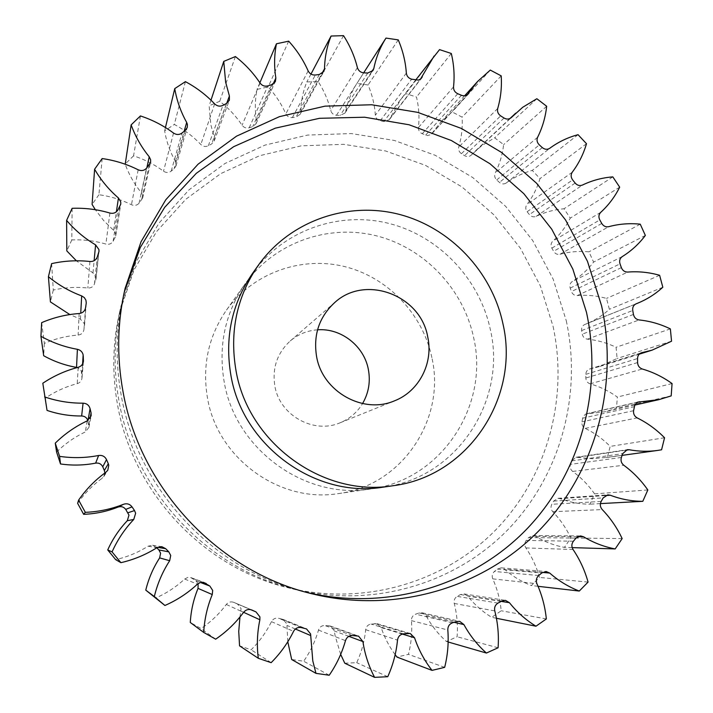 <?xml version="1.0" encoding="UTF-8"?>
<svg xmlns="http://www.w3.org/2000/svg" width="713" height="713" viewBox="0 0 713 713"><rect width="100%" height="100%" fill="white"/><g stroke="black" fill="none" stroke-linecap="round" stroke-linejoin="round"><path stroke-width="0.53" stroke-dasharray="3.56 2.67" d="M566.291 320.805C582.164 394.672 560.81 475.027 507.825 529.759C454.716 584.188 371.749 608.777 293.622 589.152C207.171 568.216 134.793 491.123 119.08 401.544C113.189 369.156 113.857 337.24 121.076 305.806L135.942 262.241L158.99 223.071L189.114 189.765L224.952 163.5L264.995 145.104L307.642 135.069L351.277 133.563L394.325 140.452L435.295 155.336L472.808 177.573L505.642 206.333L532.727 240.584L553.172 279.175L566.291 320.805M553.083 326.42C568.475 398.362 547.513 476.596 495.811 529.83C443.976 582.762 363.184 606.62 287.214 587.53C203.16 567.165 132.894 492.326 117.636 405.305C111.914 373.835 112.565 342.819 119.588 312.258L134.044 269.879L156.459 231.752L185.754 199.31L220.629 173.687L259.612 155.71L301.144 145.862L343.648 144.32L385.59 150.96L425.518 165.389L462.069 187.002L494.064 214.969L520.445 248.311L540.347 285.877L553.083 326.42M252.794 273.043C283.311 230.281 338.764 210.879 388.781 223.401C438.843 235.967 479.51 278.694 490.33 329.504C507.175 400.608 456.899 478.04 383.175 487.157M307.49 592.619L303.444 591.63C213.339 569.83 137.725 489.278 121.308 395.777C115.149 361.972 115.836 328.684 123.367 295.913L124.214 292.375M317.552 329.816C307.25 330.574 298.159 334.281 290.262 340.948C277.134 353.078 272.01 368.202 274.906 386.321C279.808 415.501 313.8 434.315 340.101 422.782C349.673 418.816 357.168 412.408 362.56 403.567M431.873 357.623C422.729 313.765 387.533 277.009 344.165 266.457C300.833 255.949 252.874 273.097 226.511 310.048C208.294 336.536 201.984 366.063 207.59 398.629C217.857 458.789 279.995 503.298 338.292 493.601C401.972 485.767 446.151 419.03 431.873 357.623M224.292 382.551C217.982 346.099 224.969 313.132 245.254 283.658C274.585 242.554 327.9 223.775 376.018 235.718C424.173 247.696 463.281 288.72 473.619 337.543C489.715 405.884 441.16 480.25 370.305 489.002C305.458 499.831 235.878 449.894 224.292 382.551M185.407 81.647L174.32 124.445C184.302 129.721 193.134 136.406 200.834 144.489C203.125 146.611 205.629 147.03 208.348 145.764L211.627 143.973L214.185 141.058L214.426 138.019L210.807 124.632L209.141 105.782L219.72 101.299C228.534 108.118 235.985 116.094 242.072 125.238C243.935 127.68 246.315 128.527 249.202 127.779L252.723 126.629L256.029 123.732L256.448 120.568C254.799 109.998 255.004 99.606 257.054 89.392L268.186 86.924C275.601 95.016 281.483 104 285.842 113.884C287.232 116.558 289.407 117.788 292.366 117.574L296.02 117.084L300.075 114.383L300.743 111.879C300.993 101.406 303.007 91.424 306.813 81.95L318.15 81.505C323.987 90.587 328.185 100.275 330.725 110.568C331.625 113.394 333.541 114.962 336.483 115.265L340.154 115.435L344.932 113.091L345.698 111.237C347.766 101.175 351.491 91.906 356.874 83.43L368.077 84.981C372.222 94.749 374.655 104.829 375.359 115.212C375.751 118.1 377.364 119.944 380.198 120.764L383.781 121.558L389.245 119.722L400.777 99.455L405.759 93.581L416.508 97.039C418.896 107.191 419.547 117.351 418.442 127.511C418.326 130.372 419.592 132.449 422.248 133.732L427.506 135.586L431.026 134.561L440.5 122.395L452.113 111.932L462.104 117.146C462.71 127.386 461.596 137.333 458.762 146.985C458.156 149.739 459.047 151.967 461.436 153.678L464.537 155.63C466.944 156.985 469.145 156.842 471.141 155.202L481.694 145.684L494.662 137.814L503.628 144.623C502.478 154.65 499.679 164.106 495.214 172.974C494.145 175.532 494.644 177.858 496.711 179.943L499.448 182.394C501.729 184.221 504.029 184.4 506.337 182.947C514.216 177.154 522.861 172.974 532.281 170.407L539.999 178.615C537.147 188.152 532.763 196.841 526.827 204.684C525.329 206.984 525.428 209.337 527.121 211.734L529.403 214.595C531.363 216.779 533.609 217.376 536.14 216.369C544.928 212.126 554.215 209.595 563.992 208.766L570.257 218.133C565.81 226.921 559.972 234.613 552.753 241.199C550.873 243.169 550.57 245.486 551.844 248.124L553.618 251.333C555.186 253.81 557.316 254.791 559.999 254.256C569.455 251.689 579.108 250.878 588.965 251.823L593.599 262.09C587.681 269.879 580.578 276.35 572.272 281.492C570.07 283.088 569.375 285.289 570.186 288.105L571.416 291.564C572.548 294.273 574.5 295.61 577.263 295.574C587.102 294.763 596.843 295.708 606.496 298.408L609.374 309.29C602.467 315.592 594.66 320.502 585.961 324.023L584.776 324.495C582.352 325.672 581.309 327.704 581.639 330.574L582.271 334.183C582.94 337.044 584.66 338.711 587.414 339.174C597.351 340.163 606.906 342.855 616.077 347.258L617.101 358.479L599.187 366.669L589.473 369.076C587.147 369.949 585.934 371.714 585.819 374.352L585.836 378.015C586.015 380.956 587.441 382.899 590.114 383.861C599.865 386.642 608.947 391.036 617.36 397.052L616.478 408.291L605.212 411.722L585.703 414.039L583.109 416.445L581.915 421.82C581.594 424.752 582.69 426.935 585.195 428.379C594.455 432.907 602.788 438.905 610.185 446.391L607.387 457.336L592.548 458.7L575.97 457.283L571.746 460.883L570.516 464.341C569.687 467.175 570.409 469.537 572.664 471.418C581.157 477.603 588.466 485.081 594.589 493.859L589.918 504.18C579.803 504.171 569.892 502.326 560.186 498.663L557.931 498.316L553.644 501.087L551.817 504.287C550.507 506.943 550.819 509.412 552.753 511.693C560.186 519.394 566.22 528.164 570.846 538.012L564.402 547.388C554.268 545.49 544.661 541.818 535.588 536.372L532.816 535.588L528.618 537.566L526.247 540.401C524.474 542.789 524.358 545.293 525.9 547.923C532.005 556.942 536.524 566.782 539.465 577.432L531.39 585.542C521.568 581.763 512.594 576.318 504.456 569.215L501.23 567.833L497.282 569.099L494.412 571.47C492.228 573.51 491.676 575.979 492.763 578.876C497.3 588.983 500.116 599.606 501.212 610.765L491.72 617.324C482.541 611.709 474.501 604.606 467.603 596.023L464.02 593.911L460.455 594.562L457.176 596.38C454.636 598.002 453.655 600.355 454.234 603.439C457.006 614.33 457.96 625.444 457.113 636.762L446.463 641.504C438.263 634.178 431.472 625.604 426.089 615.765L422.265 612.815L419.208 612.975L415.608 614.16C412.791 615.301 411.392 617.449 411.428 620.631C412.283 631.985 411.285 643.224 408.442 654.347L396.963 657.065M140.434 115.934L133.554 155.862C144.427 159.364 154.409 164.489 163.518 171.218C166.165 172.929 168.723 172.903 171.191 171.147L174.106 168.758L175.968 165.986L175.434 161.521C170.452 152.573 167.002 143.17 165.086 133.322L164.65 130.844L174.32 124.445M102.164 158.562L98.92 194.738C110.355 196.298 121.201 199.631 131.459 204.738C134.401 205.968 136.932 205.487 139.044 203.276L142.725 197.902L142.76 195.585L141.477 192.867C134.392 184.159 128.964 174.614 125.212 164.231M72.129 208.312L71.79 239.951C83.412 239.443 94.784 240.816 105.889 244.069C109.027 244.773 111.442 243.828 113.135 241.244L115.72 235.923L115.693 233.926L113.625 230.388L103.742 220.656L95.337 209.711M51.621 263.632L53.297 290.075C64.731 287.464 76.246 286.769 87.842 288.007C91.086 288.132 93.296 286.76 94.49 283.863L95.97 277.161L92.966 272.936L76.38 260.789M41.657 322.65L44.331 343.416C55.159 338.728 66.425 335.948 78.127 335.074C81.353 334.611 83.296 332.837 83.938 329.745L84.455 323.862L80.4 319.13L69.847 314.567M42.816 383.238L45.391 398.086C55.222 391.455 65.846 386.642 77.236 383.639C79.999 382.756 81.576 380.92 81.977 378.122L81.282 371.018L79.847 369.022L77.254 367.551M56.594 452.06C65.07 443.709 74.651 436.998 85.337 431.944L88.911 427.399L87.851 420.518M198.125 583.599L195.87 580.73L190.719 577.539L187.76 577.432L184.658 579.036C175.995 587.057 166.218 593.439 155.327 598.18M239.96 616.995L241.074 608.554L237.545 604.063L233.766 602.351C230.843 601.335 228.356 602.039 226.297 604.464C219.265 613.893 210.861 621.932 201.066 628.572L190.282 622.476M287.785 641.771L286.893 624L283.23 619.463L278.542 618.251C275.45 617.699 273.088 618.831 271.466 621.647C266.279 632.137 259.514 641.522 251.145 649.793L239.55 645.835M340.671 654.391L335.128 635.862L334.228 630.622L330.351 626.032L324.78 625.488C321.67 625.515 319.576 627.048 318.488 630.096C315.289 641.263 310.351 651.646 303.676 661.227L291.688 659.516M395.154 654.686C389.129 646.441 384.467 637.413 381.17 627.609L377.222 623.715L370.992 624.044C367.979 624.641 366.206 626.522 365.68 629.686C364.521 641.139 361.536 652.145 356.723 662.68L344.789 663.224M156.771 547.789L152.573 545.258L148.126 546.185C138.108 552.495 127.297 556.978 115.675 559.643M77.619 503.333C84.428 493.53 92.628 485.161 102.217 478.209L103.902 476.427L104.891 472.986M45.391 398.086L47.04 410.412M44.331 343.416L43.68 355.725M53.297 290.075L50.418 301.911M71.79 239.951L66.817 250.905M98.92 194.738L92.093 204.453M133.554 155.862L125.14 164.035M235.406 56.559L219.72 101.299M210.986 100.185L209.141 105.782M259.871 82.77L257.054 89.392M288.685 41.167L268.186 86.924M165.443 127.547L164.65 130.844M215.665 639.187L201.066 628.572M271.136 662.662L251.145 649.793M329.219 675.238L303.676 661.227M387.747 676.717L356.723 662.68M444.662 667.35L408.442 654.347M448.147 641.994L446.463 641.504M498.084 647.778L457.113 636.762M496.417 618.269L491.72 617.324M546.345 618.946L501.212 610.765M538.057 586.309L531.39 585.542M588.073 582.093L539.465 577.432M572.156 547.62L564.402 547.388M622.164 538.591L570.846 538.012M600.408 503.61L589.918 504.18M647.832 489.965L594.589 493.859M661.575 449.787L607.387 457.336M664.552 437.764L610.185 446.391M671.183 395.902L616.478 408.291M672.065 383.558L617.36 397.052M671.548 341.215L617.101 358.479M670.363 328.907L616.077 347.258M662.823 287.25L609.374 309.29M659.623 275.298L606.496 298.408M645.354 235.442L593.599 262.09M640.247 224.176L588.965 251.823M619.686 187.162L570.257 218.133M612.815 176.877L563.992 208.766M586.496 143.714L539.999 178.615M578.047 134.686L532.281 170.407M546.666 106.255L503.628 144.623M536.853 98.733L494.662 137.814M501.212 75.872L462.104 117.146M490.286 70.079L452.113 111.932M451.302 53.484L416.508 97.039M439.547 49.616L405.759 93.581M398.255 39.883L368.077 84.981M363.683 72.824L356.874 83.43M343.523 35.65L318.15 81.505M310.966 74.09L306.813 81.95M214.212 137.217L226.689 103.34M175.434 161.521L184.132 131.299M141.477 192.867L146.842 167.867M113.625 230.388L116.388 211.788M92.966 272.936L94.116 260.708M80.4 319.13L80.729 313.248M88.849 424.788L90.043 418.46M195.87 580.73L200.469 582.485M237.545 604.063L250.664 609.633M282.357 619.187L305.565 628.616M328.648 625.693L356.678 635.755M308.141 70.908L285.842 113.884M292.366 117.574L315.324 75.008M319.335 74.5L296.02 117.084M300.743 111.879L321.875 73.591M357.4 67.628L330.725 110.568M336.483 115.265L363.737 72.833M367.765 73.038L340.154 115.435M345.698 111.237L371.482 72.031M406.339 73.074L375.359 115.212M380.198 120.764L411.659 79.196M415.581 80.097L383.781 121.558M389.949 118.483L420.447 79.196M453.539 86.888L418.442 127.511M422.248 133.732L457.728 93.724M461.436 95.292L425.634 135.131M432.238 133.233L467.38 94.669M497.701 108.519L458.762 146.985M461.436 153.678L500.66 115.871M504.055 118.037L464.537 155.63M471.391 154.962L510.989 117.859M537.629 137.244L495.214 172.974M496.711 179.943L539.304 144.882M542.29 147.582L499.448 182.394M506.337 182.947L549.812 148.242M572.281 172.181L526.827 204.684M527.121 211.734L572.637 179.899M575.141 183.054L529.403 214.595M536.14 216.369L582.494 185.032M600.738 212.331L552.753 241.199M551.844 248.124L599.785 219.925M601.745 223.445L553.618 251.333M559.999 254.256L608.715 226.689M622.244 256.6L572.272 281.492M570.186 288.105L620.016 263.846M621.362 267.633L571.416 291.564M577.263 295.574L627.761 272.063M636.032 303.845L584.838 324.46M581.639 330.574L632.743 310.476M633.447 314.433L582.271 334.183M587.414 339.174L639.08 319.941M640.88 352.997L590.052 368.924M585.819 374.352L637.556 358.541M637.591 362.569L585.836 378.015M590.114 383.861L642.288 369.004M637.395 402.266L587.681 413.638M582.53 418.21L634.222 406.722M633.581 410.697L581.915 421.82M585.195 428.379L637.19 417.907M625.542 450.26L577.673 457.318M571.746 460.883L622.699 453.646M621.38 457.452L570.516 464.341M572.664 471.418L623.768 465.241M605.462 495.553L560.186 498.663M553.644 501.087L603.162 497.897M601.184 501.417L551.817 504.287M552.753 511.693L602.244 509.581M577.566 536.737L535.588 536.372M528.618 537.566L575.988 538.11M573.404 541.229L526.247 540.401M525.9 547.923L573.065 549.527M542.486 572.432L504.456 569.215M497.282 569.099L541.827 572.922M538.698 575.534L494.412 571.47M492.763 578.876L536.925 583.724M501.087 601.371L467.603 596.023M460.455 594.562L501.569 601.095M497.977 603.1L457.176 596.38M454.234 603.439L494.769 610.907M454.047 622.289L426.089 615.765M419.208 612.975L456.338 621.513M452.39 622.841L415.608 614.16M411.428 620.631L447.817 629.998M402.346 634.062L381.17 627.609M374.788 623.536L407.515 633.287M403.335 633.848L370.992 624.044M365.68 629.686L397.506 640.114M348.844 636.344L334.281 630.943M352.409 635.533L324.78 625.488M318.488 630.096L345.475 640.657M295.369 629.009L287.009 625.444M301.349 627.592L278.542 618.251M271.466 621.647L293.533 631.37M243.596 612.307L241.039 611.139M251.609 609.918L233.935 602.432M226.297 604.464L243.561 612.369M202.911 582.28L192.59 578.439M184.658 579.036L197.421 584.17M157.591 547.326L156.058 547.067M148.126 546.185L156.887 547.709M105.916 472.238L102.217 478.209M87.173 420.884L85.337 431.944M88.029 420.412L87.949 420.875M78.18 367.311L77.236 383.639M81.986 377.284L83.296 362.124M82.592 363.942L81.817 373.309M79.161 313.533L78.127 335.074M83.938 329.745L85.596 307.659M86.211 303.337L84.49 325.841M89.927 261.502L87.842 288.007M94.49 283.863L97.289 256.956M98.67 252.883L95.738 280.173M109.891 213.053L105.889 244.069M113.135 241.244L117.912 209.97M119.998 206.271L115.025 237.884M138.162 169.792L131.459 204.738M139.044 203.276L146.539 168.223M149.249 165.033L141.495 200.362M173.535 133.064L163.518 171.218M171.191 171.147L182.011 133.028M185.228 130.426L174.106 168.758M214.666 103.902L200.834 144.489M208.348 145.764L222.946 105.355M226.556 103.412L211.627 143.973M260.049 83.047L242.072 125.238M249.202 127.779L267.892 85.89M271.769 84.651L252.723 126.629M256.448 120.568L273.097 84.054M287.214 587.53L293.622 589.152M310.85 593.501L303.444 591.63M340.101 422.782L394.556 400.804M226.511 310.048L245.254 283.658M283.23 619.463L306.528 628.928M330.351 626.032L358.55 636.13M300.075 114.383L323.782 71.567M415.626 80.106L400.777 99.455M464.644 95.774L440.5 122.395M510.027 118.483L475.215 151.12M635.791 303.961L585.961 324.023M639.222 354.174L599.187 366.669M634.704 405.091L605.212 411.722M622.11 455.375L603.617 457.951M344.932 113.091L372.997 70.498M389.245 119.722L421.561 78.118M431.713 133.937L468.076 94.027M471.141 155.202L511.266 117.609M584.776 324.495L636.121 303.809M589.473 369.076L641.504 352.757M586.541 413.763L638.581 401.856M575.97 457.283L627.297 449.689M557.931 498.316L607.832 494.849M532.816 535.588L580.569 535.918M501.23 567.833L546.149 571.514M464.02 593.911L505.481 600.373M422.265 612.815L459.698 621.335M377.222 623.715L410.189 633.483M233.766 602.351L251.823 610.007M191.182 577.699L204.649 582.681M152.573 545.258L161.815 546.684M103.902 476.427L107.788 470.259M88.911 427.399L91.139 415.848M81.977 378.122L83.43 361.215M84.535 325.413L86.264 302.865M96.032 278.872L98.991 251.448M115.72 235.923L120.764 204.105M142.725 197.902L150.603 162.332M175.968 165.986L187.278 127.386M214.185 141.058L229.381 100.221M256.029 123.732L275.396 81.496M338.292 493.601L370.305 489.002M290.262 340.948L334.718 302.553M125.087 288.453L123.367 295.913M119.588 312.258L121.076 305.806"/><path stroke-width="1.07" d="M502.87 323.461C491.685 271.172 449.858 227.171 398.371 214.15C346.919 201.182 289.87 221.057 258.462 265.058C236.743 296.617 229.283 331.991 236.101 371.188C248.614 443.611 323.452 497.38 392.863 485.758C468.726 476.373 520.276 396.651 502.87 323.461M392.863 485.758L383.175 487.157C315.725 498.432 243.142 446.311 231.03 376.072C224.435 338.051 231.68 303.711 252.794 273.043L258.462 265.058M124.214 292.375L140.274 247.509L164.694 207.323L196.307 173.321L233.704 146.664L275.325 128.162L319.513 118.305L364.637 117.226L409.084 124.766L451.329 140.506L489.991 163.758L523.823 193.669L551.746 229.203L572.86 269.157L586.46 312.232C602.931 388.407 581.532 471.24 527.575 528.235C473.477 584.901 388.487 611.469 307.49 592.619M122.984 391.419C139.926 487.888 217.991 571.042 310.85 593.501C394.788 614.579 483.53 587.984 540.026 529.572C596.389 470.812 618.759 384.824 601.576 305.806L587.45 261.261L565.543 219.952L536.577 183.25L501.497 152.395L461.436 128.456L417.684 112.351L371.687 104.758L325.039 106.148L279.407 116.665L236.529 136.165L198.116 164.15L165.808 199.738L141.067 241.698L125.087 288.453C117.333 322.223 116.629 356.545 122.984 391.419M316.625 356.785C322.624 391.802 363.336 414.52 394.556 400.804C419.101 391.321 433.549 363.042 427.729 336.91C420.706 295.155 365.341 274.184 334.718 302.553C319.121 316.964 313.087 335.039 316.625 356.785M362.56 403.567C368.719 392.916 370.644 381.473 368.318 369.245C363.969 345.876 340.966 327.927 317.552 329.816M226.689 103.34L229.399 95.997L229.381 100.221L226.556 103.412L222.946 105.355C219.952 106.727 217.189 106.246 214.666 103.902C206.173 94.945 196.423 87.53 185.407 81.647L174.747 88.617L165.443 127.547M184.132 131.299L186.681 122.458L187.403 124.436L187.278 127.386L185.228 130.426L182.011 133.028C179.293 134.953 176.468 134.962 173.535 133.064C163.482 125.586 152.448 119.873 140.434 115.934L131.147 124.873L125.212 164.231M146.842 167.867L149.222 156.762L150.639 159.765L150.603 162.332L146.539 168.223C144.204 170.648 141.415 171.173 138.162 169.792C126.816 164.097 114.82 160.354 102.164 158.562L94.606 169.231L92.093 204.453L95.337 209.711M116.388 211.788L118.447 197.982L120.738 201.904L120.764 204.105L117.912 209.97C116.041 212.822 113.376 213.847 109.891 213.053C97.601 209.399 85.007 207.822 72.129 208.312L66.612 220.388L66.817 250.905L76.38 260.789M94.116 260.708L95.595 244.871L98.92 249.55L98.991 251.448L97.289 256.956C95.97 260.147 93.519 261.662 89.927 261.502C77.075 260.085 64.304 260.798 51.621 263.632L48.422 276.715L50.418 301.911L69.847 314.567M80.729 313.248L81.683 295.904L84.294 297.579L85.916 300.164L86.264 302.865L85.596 307.659C84.892 311.082 82.744 313.034 79.161 313.533C66.184 314.46 53.68 317.499 41.657 322.65L40.935 336.278L43.68 355.725C53.983 361.464 64.936 365.35 76.541 367.391L77.396 349.308C80.507 350.021 82.423 351.883 83.145 354.905L82.592 363.942M77.254 367.551L76.541 367.391M90.043 418.46L91.077 412.952L91.139 415.848L87.173 420.884C75.311 426.472 64.678 433.896 55.258 443.156L59.598 456.365L60.507 463.958C72.298 465.669 84.018 465.384 95.64 463.129L98.617 455.491C85.712 457.987 72.708 458.272 59.598 456.365M104.891 472.986L104.356 470.509L108.296 463.691L108.777 465.233L107.788 470.259L105.916 472.238C95.275 479.938 86.175 489.225 78.617 500.107L85.328 512.335L83.662 514.331C95.587 513.85 107.057 511.435 118.073 507.068L123.527 504.278C111.308 509.118 98.572 511.8 85.328 512.335M127.992 512.745L134.534 510.579L135.63 513.226L133.768 519.438L127.297 520.722L128.982 515.125L125.738 509.403C123.768 506.845 121.21 506.061 118.073 507.068M158.883 549.937L168.821 551.871L170.719 555.48L169.676 560.712L159.65 557.896L160.594 553.19L158.883 549.937L156.771 547.789M200.469 582.485L209.836 586.041L212.688 590.444L212.26 594.544L198.045 588.385L198.125 583.599M250.664 609.633L256.003 611.906L259.906 616.879L259.88 619.757L243.596 612.307M259.88 619.757C257.197 632.511 256.662 645.354 258.302 658.295L271.136 662.662C280.369 653.447 287.838 643.019 293.533 631.37C295.325 628.242 297.936 626.977 301.349 627.592L306.528 628.928L310.592 633.955L310.716 635.559L295.369 629.009M310.716 635.559L312.793 660.898L315.975 673.366L329.219 675.238C336.563 664.578 341.982 653.055 345.475 640.657C346.67 637.279 348.978 635.568 352.409 635.533L358.55 636.13L362.899 641.557L348.844 636.344M229.399 95.997L225.629 82.129L223.757 61.398L210.986 100.185M186.681 122.458C181.173 112.574 177.359 102.2 175.238 91.335L174.747 88.617M315.975 673.366L291.688 659.516L287.785 641.771M340.671 654.391L344.789 663.224L374.583 677.35C369.566 667.805 365.983 657.698 363.844 647.021L362.899 641.557M374.583 677.35L387.747 676.717C393.015 665.015 396.268 652.814 397.506 640.114C398.077 636.611 400.02 634.525 403.335 633.848L410.189 633.483L414.547 637.779C418.584 649.73 424.422 660.603 432.042 670.389L396.963 657.065L395.154 654.686M258.302 658.295L239.55 645.835L238.739 631.406L239.96 616.995M212.26 594.544C207.287 606.665 204.435 619.294 203.713 632.431L190.282 622.476C190.959 610.658 193.544 599.294 198.045 588.385M154.32 596.549L145.773 590.141L164.926 605.48L154.32 596.549C157.43 583.697 162.555 571.746 169.676 560.712M145.773 590.141C148.589 578.582 153.215 567.833 159.65 557.896M112.066 551.898L107.725 549.937L115.675 559.643L120.898 562.673L112.066 551.898C117.493 539.803 124.73 528.984 133.768 519.438M107.725 549.937C112.618 539.055 119.142 529.322 127.297 520.722M78.617 500.107L77.619 503.333L83.662 514.331M104.356 470.509L102.752 466.81C101.282 463.94 98.911 462.71 95.64 463.129M55.258 443.156L56.594 452.06L60.507 463.958M87.851 420.518C86.826 417.649 84.758 416.134 81.647 415.982C69.821 416.08 58.288 414.226 47.04 410.412L42.816 383.238C53.742 375.92 65.534 370.608 78.18 367.311C81.246 366.348 82.993 364.316 83.43 361.215L83.252 355.885M273.097 84.054L275.851 78.02L275.396 81.496L271.769 84.651L267.892 85.89C264.719 86.683 262.099 85.738 260.049 83.047C253.329 72.949 245.112 64.117 235.406 56.559L223.757 61.398M321.875 73.591L324.504 68.831L323.782 71.567L319.335 74.5L315.324 75.008C312.071 75.222 309.683 73.858 308.141 70.908C303.328 60.026 296.849 50.115 288.685 41.167L276.448 43.787L259.871 82.77M149.222 156.762C141.326 147.056 135.301 136.424 131.147 124.873M118.447 197.982C108.822 189.676 100.881 180.095 94.606 169.231M95.595 244.871C84.526 238.302 74.865 230.147 66.612 220.388M81.683 295.904C69.509 291.359 58.421 284.968 48.422 276.715M77.396 349.308C64.526 347.017 52.37 342.677 40.935 336.278M81.647 415.982L83.073 403.175C69.945 403.255 57.138 401.178 44.643 396.918M83.073 403.175C86.719 403.389 89.045 405.207 90.07 408.62L88.029 420.412M91.077 412.952L90.07 408.62M98.617 455.491C102.244 455.028 104.873 456.4 106.504 459.591L102.752 466.81M108.296 463.691L106.504 459.591M123.527 504.278C127.012 503.164 129.846 504.029 132.03 506.872L125.738 509.403M134.534 510.579L132.03 506.872M168.821 551.871L165.692 548.689L161.815 546.684L156.887 547.709C145.791 554.723 133.794 559.705 120.898 562.673M209.836 586.041L203.588 582.378L200.308 582.53L197.421 584.17C187.831 593.082 177.002 600.186 164.926 605.48M203.713 632.431L215.665 639.187C226.502 631.78 235.798 622.841 243.561 612.369C245.833 609.668 248.587 608.875 251.823 610.007L251.609 609.918M256.003 611.906L252.001 610.087M432.042 670.389L444.662 667.35C447.755 655.024 448.798 642.573 447.817 629.998C447.764 626.486 449.288 624.098 452.39 622.841L456.338 621.513L459.698 621.335L463.913 624.597L454.047 622.289M510.989 117.859L522.736 107.262L536.853 98.733L546.666 106.255C545.472 117.226 542.45 127.556 537.629 137.244C536.47 140.042 537.032 142.591 539.304 144.882L542.29 147.582C544.794 149.596 547.308 149.819 549.812 148.242C558.377 141.94 567.789 137.422 578.047 134.686L586.496 143.714C583.448 154.142 578.706 163.625 572.281 172.181C570.658 174.685 570.774 177.261 572.637 179.899L575.141 183.054C577.289 185.46 579.74 186.12 582.494 185.032C592.057 180.434 602.164 177.724 612.815 176.877L619.686 187.162C614.891 196.77 608.581 205.157 600.738 212.331C598.697 214.488 598.385 217.019 599.785 219.925L601.745 223.445C603.465 226.173 605.792 227.251 608.715 226.689C619 223.918 629.517 223.08 640.247 224.176L645.354 235.442C638.973 243.944 631.263 251.003 622.244 256.6C619.855 258.338 619.107 260.753 620.016 263.846L621.362 267.633C622.618 270.61 624.757 272.09 627.761 272.063C638.483 271.216 649.097 272.295 659.623 275.298L662.823 287.25C655.345 294.121 646.869 299.478 637.404 303.31L636.121 303.809C633.483 305.102 632.36 307.321 632.743 310.476L633.447 314.433C634.196 317.579 636.076 319.415 639.08 319.941C649.926 321.055 660.345 324.041 670.363 328.907L671.548 341.215L652.074 350.154L641.504 352.757C638.982 353.719 637.663 355.644 637.556 358.541L637.591 362.569C637.805 365.796 639.374 367.944 642.288 369.004C652.939 372.088 662.867 376.936 672.065 383.558L671.183 395.902L658.919 399.645L637.654 402.15L634.855 404.797L633.581 410.697C633.242 413.923 634.445 416.321 637.19 417.907C647.324 422.907 656.441 429.52 664.552 437.764L661.575 449.787L657.457 450.456C648.099 451.739 638.661 451.498 629.16 449.725L627.297 449.689L622.699 453.646L621.38 457.452C620.497 460.571 621.29 463.165 623.768 465.241C633.073 472.059 641.094 480.304 647.832 489.965L642.805 501.319C631.754 501.301 620.925 499.269 610.292 495.223L607.832 494.849L603.162 497.897L601.184 501.417C599.767 504.349 600.114 507.068 602.244 509.581C610.408 518.075 617.048 527.745 622.164 538.591L615.176 548.93C604.089 546.835 593.564 542.789 583.599 536.791L580.569 535.918L575.988 538.11L573.404 541.229C571.478 543.867 571.363 546.63 573.065 549.527C579.794 559.482 584.794 570.338 588.073 582.093L579.277 591.05C568.502 586.888 558.644 580.881 549.687 573.047L546.149 571.514L541.827 572.922L538.698 575.534C536.31 577.797 535.721 580.525 536.925 583.724C541.951 594.883 545.089 606.62 546.345 618.946L535.971 626.21C525.873 620.016 517.032 612.182 509.421 602.699L505.481 600.373L501.569 601.095L497.977 603.1C495.196 604.9 494.127 607.503 494.769 610.907C497.861 622.957 498.966 635.247 498.084 647.778L486.409 653.046C477.371 644.953 469.876 635.47 463.913 624.597M511.533 117.342L511.266 117.609C509.091 119.392 506.685 119.534 504.055 118.037L500.66 115.871C498.03 113.973 497.05 111.531 497.701 108.519C500.758 97.966 501.934 87.084 501.212 75.872L490.286 70.079L477.639 81.442L464.644 95.774M467.38 94.669L477.639 81.442M468.655 93.26L468.076 94.027C466.24 95.836 464.02 96.255 461.436 95.292L457.728 93.724C454.823 92.298 453.423 90.016 453.539 86.888C454.707 75.756 453.967 64.625 451.302 53.484L439.547 49.616L415.626 80.106M420.447 79.196L434.119 56.006M422.337 76.772L420.928 78.804L418.469 80.106L411.659 79.196C408.549 78.278 406.775 76.238 406.339 73.074C405.537 61.683 402.836 50.614 398.255 39.883L385.983 38.083L363.683 72.824M371.482 72.031L373.826 68.484C376.063 57.459 380.118 47.325 385.983 38.083M373.826 68.484L372.997 70.498L367.765 73.038L363.737 72.833C360.511 72.468 358.398 70.73 357.4 67.628C354.584 56.309 349.958 45.65 343.523 35.65L331.082 36.033L310.966 74.09M324.504 68.831C324.745 57.334 326.937 46.398 331.082 36.033M275.851 78.02C274.015 66.389 274.22 54.981 276.448 43.787M486.409 653.046L448.147 641.994M535.971 626.21L496.417 618.269M579.277 591.05L538.057 586.309M615.176 548.93L572.156 547.62M642.805 501.319L600.408 503.61M642.137 352.605L640.88 352.997M639.819 401.713L637.395 402.266M629.16 449.725L625.542 450.26M610.292 495.223L605.462 495.553M583.599 536.791L577.566 536.737M549.687 573.047L542.486 572.432M509.421 602.699L501.087 601.371M414.547 637.779L402.346 634.062M206.2 583.501L202.911 582.28M165.692 548.689L157.591 547.326M83.296 362.124L83.448 360.288M515.686 113.171L510.027 118.483M637.404 303.31L635.791 303.961M652.074 350.154L639.222 354.174M658.919 399.645L634.704 405.091M657.457 450.456L622.11 455.375"/></g></svg>
